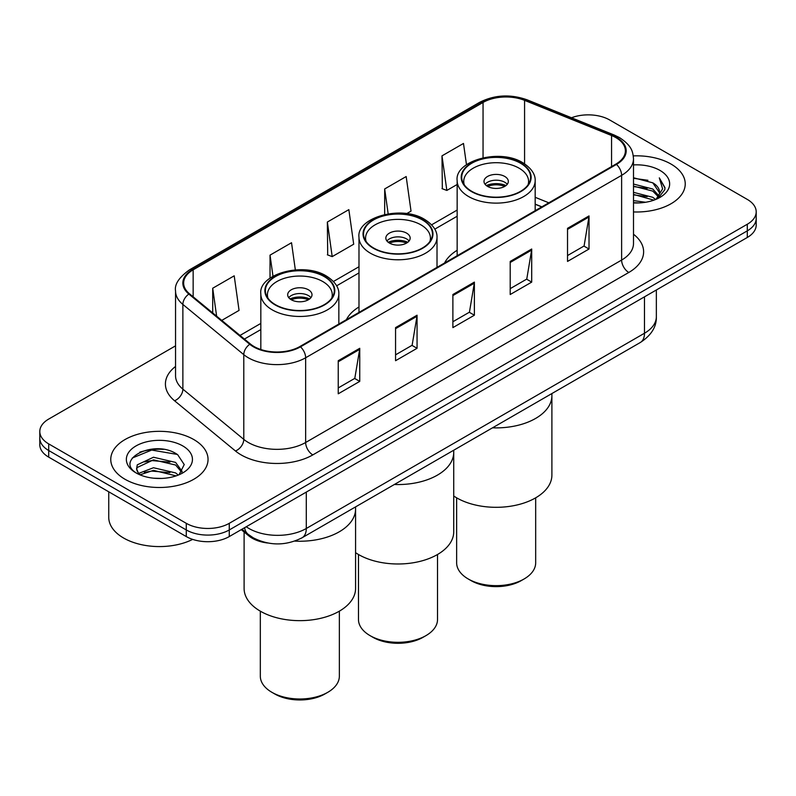 <?xml version="1.0" encoding="UTF-8"?>
<svg xmlns="http://www.w3.org/2000/svg" width="796" height="796" viewBox="0 0 796 796"><rect width="100%" height="100%" fill="white"/><g stroke="black" fill="none" stroke-linecap="round" stroke-linejoin="round"><path stroke-width="1.19" d="M358.986 306.967A53.7 31.004 0 0 0 346.399 319.674M457.153 250.292A53.7 31.004 0 0 0 444.566 263.008M541.718 206.91L535.171 204.264M267.665 543.001A30.397 17.552 180 0 1 248.8 535.867L241.248 529.638M163.459 449.362A40.536 23.402 0 0 0 139.738 452.188M175.548 345.842L48.705 419.074A30.397 17.552 0 0 0 39.8 431.492L39.8 444.725A30.397 17.552 0 0 0 48.705 457.133L186.274 536.564A30.397 17.552 0 0 0 229.268 536.564L747.295 237.477A30.397 17.552 0 0 0 756.2 225.069L756.2 218.452A30.397 17.552 0 0 1 747.295 230.86A30.397 17.552 0 0 0 756.2 218.452L756.2 211.826A30.397 17.552 0 0 0 747.295 199.418L609.726 119.997A30.397 17.552 0 0 0 571.488 117.758M39.8 431.492A30.397 17.552 0 0 0 48.705 443.899L186.274 523.32A30.397 17.552 0 0 0 229.268 523.32L229.268 529.947L747.295 230.86L229.268 529.947A30.397 17.552 0 0 1 186.274 529.947A30.397 17.552 0 0 0 229.268 529.947L229.268 536.564M48.705 443.899L48.705 450.516L186.274 529.947L48.705 450.516A30.397 17.552 0 0 1 39.8 438.108A30.397 17.552 0 0 0 48.705 450.516L48.705 457.133M670.988 164.046A48.636 28.079 0 0 0 633.288 155.887A48.636 28.079 0 0 1 670.988 164.046A48.636 28.079 0 0 1 685.237 183.906A48.636 28.079 0 0 0 670.988 164.046M193.796 439.551A48.636 28.079 0 0 0 140.792 433.472A48.636 28.079 0 0 0 110.763 459.411A48.636 28.079 0 0 0 125.012 479.272A48.636 28.079 0 0 0 178.015 485.351A48.636 28.079 0 0 0 208.045 459.411A48.636 28.079 0 0 0 193.796 439.551A48.636 28.079 0 0 0 140.792 433.472A48.636 28.079 0 0 0 110.763 459.411A48.636 28.079 0 0 0 125.012 479.272A48.636 28.079 0 0 0 178.015 485.351A48.636 28.079 0 0 0 208.045 459.411A48.636 28.079 0 0 0 193.796 439.551M615.885 137.618A32.427 18.716 180 0 1 625.387 150.852A32.427 18.716 180 0 1 615.885 164.085L299.913 346.519A32.427 18.716 180 0 1 250.422 344.021L189.518 293.804A32.427 18.716 180 0 1 183.647 283.068A32.427 18.716 180 0 1 193.149 269.824L483.053 102.455A32.427 18.716 180 0 1 524.574 100.356L611.557 135.519A32.427 18.716 180 0 1 615.885 137.618M616.462 137.28A33.233 19.194 0 0 0 612.024 135.131L525.042 99.968A33.233 19.194 0 0 0 482.475 102.117L192.572 269.496A33.233 19.194 0 0 0 188.851 294.072L249.755 344.29A33.233 19.194 0 0 0 300.48 346.847L616.462 164.424A33.233 19.194 0 0 0 616.462 137.28M338.24 360.707L338.24 393.801L359.742 381.393L359.742 348.3L338.24 360.707M338.24 387.931L354.797 378.369L359.653 349.394A8.109 4.676 -120 0 0 359.742 348.3M354.658 378.458L359.742 381.393M395.562 327.614L395.562 360.707L417.054 348.3L417.054 315.206L395.562 327.614M395.562 354.837L412.119 345.275L416.975 316.301A8.109 4.676 -120 0 0 417.054 315.206M411.97 345.365L417.054 348.3M567.528 228.333L567.528 261.426L589.02 249.019L589.02 215.925L567.528 228.333M567.528 255.556L584.085 245.994L588.931 217.019A8.109 4.676 -120 0 0 589.02 215.925M583.936 246.083L589.02 249.019M510.206 261.426L510.206 294.52L531.698 282.112L531.698 249.019L510.206 261.426M510.206 288.65L526.763 279.088L531.609 250.113A8.109 4.676 -120 0 0 531.698 249.019M526.614 279.177L531.698 282.112M452.884 294.52L452.884 327.614L474.376 315.206L474.376 282.112L452.884 294.52M452.884 321.743L469.441 312.181L474.297 283.207A8.109 4.676 -120 0 0 474.376 282.112M469.292 312.271L474.376 315.206M633.497 211.935A48.636 28.079 0 0 0 685.237 183.906A48.636 28.079 0 0 1 633.497 211.935M229.268 523.32L747.295 224.243A30.397 17.552 0 0 0 756.2 211.826M221.766 320.39L239.059 310.4L234.203 275.824L212.711 288.232L212.711 312.928M406.686 213.626L411.025 211.119L406.169 176.543L384.677 188.951L384.677 214.452M466.476 164.712L463.491 143.449L441.989 155.857L442.337 188.751M295.336 269.864L291.525 242.73L270.033 255.138L270.033 278.142M327.355 222.044L332.201 256.62L353.703 244.213L348.847 209.637L327.355 222.044L327.703 254.939M332.201 256.62L327.355 254.81M384.677 188.951L388.159 213.796M441.989 155.857L446.845 190.433L457.153 184.493M446.845 190.433L441.989 188.622M270.033 255.138L272.988 276.222M212.711 288.232L216.631 316.161M633.497 200.602L645.566 202.264M633.497 202.672L638.919 202.93M633.497 192.334L652.79 197.309L655.596 199.507M633.497 194.403L653.904 200.154M633.497 184.055L652.79 189.03L658.71 195.627M633.497 186.125L652.79 191.1L658.183 196.602M655.715 199.468A22.905 13.224 0 0 0 659.506 192.184A22.905 13.224 0 0 0 652.79 182.831L659.486 192.682M633.497 202.9A33.044 19.074 0 0 0 659.964 197.398A33.044 19.074 0 0 0 659.964 170.414A33.044 19.074 0 0 0 633.497 164.911M652.79 182.831L633.497 177.757M657.954 198.463L664.769 189.746L664.988 187.707L659.307 177.866L662.62 188.871L656.083 199.308M659.307 177.866L664.978 188.095M633.497 178.314L647.924 180.284M633.497 186.592L647.238 188.353M633.497 194.861L647.238 196.632M492.545 427.82A55.73 32.178 0 0 0 551.897 395.712A55.73 32.178 180 0 1 535.569 418.457A55.73 32.178 180 0 1 492.545 427.82M520.524 163.22A34.457 19.89 0 0 0 482.973 158.911A34.457 19.89 0 0 0 461.71 177.289A34.457 19.89 0 0 0 471.799 191.348A34.457 19.89 0 0 0 509.34 195.667A34.457 19.89 0 0 0 530.614 177.289A34.457 19.89 0 0 0 520.524 163.22M464.277 184.811A32.427 18.716 180 0 1 463.74 181.418A32.427 18.716 180 0 1 483.749 164.125A32.427 18.716 180 0 1 519.091 168.185A32.427 18.716 180 0 1 528.584 181.418A32.427 18.716 180 0 1 528.047 184.811M504.764 176.463A12.159 7.025 0 0 0 491.51 174.941A12.159 7.025 0 0 0 483.998 181.418A12.159 7.025 0 0 0 487.56 186.383A12.159 7.025 0 0 0 500.813 187.906A12.159 7.025 0 0 0 508.326 181.418A12.159 7.025 0 0 0 504.764 176.463M507.241 184.324A12.159 7.025 0 0 0 504.764 182.254A12.159 7.025 0 0 0 485.082 184.324M486.336 185.558A16.209 9.363 180 0 1 505.271 185.259L505.271 186.075M487.669 186.443A14.189 8.189 180 0 1 503.808 186.105L505.271 185.259M503.57 186.99L503.808 186.105M453.73 495.998A55.73 32.178 -0 0 0 535.569 497.888A55.73 32.178 -0 0 0 551.897 475.132L551.897 393.552M456.645 497.818L456.645 562.832A39.521 22.815 -0 0 0 468.217 578.971A39.521 22.815 -0 0 0 524.106 578.971L524.106 578.971A39.521 22.815 -0 0 0 535.678 562.832L535.678 497.818M468.217 578.971L471.083 580.622A35.462 20.477 -0 0 0 521.241 580.622L524.106 578.971L521.241 580.622M108.744 491.799L108.744 517.33A50.665 29.253 0 0 0 123.579 538.006A50.665 29.253 0 0 0 192.672 539.389M153.867 478.217L161.588 478.446M138.723 473.371L153.479 467.74L175.598 472.914L178.284 475.063M140.076 474.784L153.479 470.366L176.085 475.879M138.952 474.396L136.584 468.844A22.905 13.224 0 0 0 140.285 474.963M136.584 468.844L137.28 464.834L153.479 457.232L175.598 462.406L182.184 471.501M136.643 469.162L137.28 467.461L153.479 459.859L175.598 465.033L181.667 472.177M179.06 474.744L184.234 464.575L177.687 454.715C154.514 438.049 113.311 460.008 137.101 473.471L137.22 473.55M182.762 445.919A33.044 19.074 0 0 0 136.036 445.919A33.044 19.074 0 0 0 136.036 472.904A33.044 19.074 0 0 0 182.762 472.904A33.044 19.074 0 0 0 182.762 445.919M132.275 458.028L151.668 450.068L177.239 454.416M144.394 461.899L151.668 460.576L169.926 462.138M144.394 472.406L151.668 471.083L169.926 472.645M394.378 484.485A55.73 32.178 0 0 0 453.73 452.377A55.73 32.178 180 0 1 437.412 475.132A55.73 32.178 180 0 1 394.378 484.485M422.358 219.895A34.457 19.89 0 0 0 384.816 215.587A34.457 19.89 0 0 0 363.543 233.964A34.457 19.89 0 0 0 373.642 248.024A34.457 19.89 0 0 0 411.184 252.332A34.457 19.89 0 0 0 432.457 233.964A34.457 19.89 0 0 0 422.358 219.895M366.11 241.486A32.427 18.716 180 0 1 365.573 238.094A32.427 18.716 180 0 1 385.592 220.8A32.427 18.716 180 0 1 420.925 224.86A32.427 18.716 180 0 1 430.427 238.094A32.427 18.716 180 0 1 429.89 241.486M406.597 233.129A12.159 7.025 0 0 0 393.343 231.606A12.159 7.025 0 0 0 385.841 238.094A12.159 7.025 0 0 0 389.403 243.059A12.159 7.025 0 0 0 402.657 244.581A12.159 7.025 0 0 0 410.159 238.094A12.159 7.025 0 0 0 406.597 233.129M409.074 240.989A12.159 7.025 0 0 0 406.597 238.919A12.159 7.025 0 0 0 386.926 240.989M388.179 242.233A16.209 9.363 180 0 1 407.114 241.934L407.114 242.74M389.503 243.118A14.189 8.189 180 0 1 405.652 242.78L407.114 241.934M405.413 243.666L405.652 242.78M355.573 552.673A55.73 32.178 -0 0 0 437.412 554.563A55.73 32.178 -0 0 0 453.73 531.808L453.73 450.228M358.479 554.494L358.479 619.507A39.521 22.815 -0 0 0 370.06 635.636A39.521 22.815 -0 0 0 425.94 635.636L425.94 635.636A39.521 22.815 -0 0 0 437.521 619.507L437.521 554.494M370.06 635.636L372.926 637.298A35.462 20.477 -0 0 0 423.074 637.298L425.94 635.636L423.074 637.298M294.789 541.101A55.73 32.178 0 0 0 355.573 509.052A55.73 32.178 180 0 1 339.245 531.808A55.73 32.178 180 0 1 294.789 541.101M324.201 276.57A34.457 19.89 0 0 0 286.66 272.252A34.457 19.89 0 0 0 265.386 290.63A34.457 19.89 0 0 0 275.476 304.699A34.457 19.89 0 0 0 313.027 309.007A34.457 19.89 0 0 0 334.29 290.63A34.457 19.89 0 0 0 324.201 276.57M267.954 298.162A32.427 18.716 180 0 1 267.416 294.769A32.427 18.716 180 0 1 287.426 277.476A32.427 18.716 180 0 1 322.768 281.535A32.427 18.716 180 0 1 332.26 294.769A32.427 18.716 180 0 1 331.723 298.162M308.44 289.804A12.159 7.025 0 0 0 295.187 288.281A12.159 7.025 0 0 0 287.674 294.769A12.159 7.025 0 0 0 291.236 299.734A12.159 7.025 0 0 0 304.49 301.256A12.159 7.025 0 0 0 312.002 294.769A12.159 7.025 0 0 0 308.44 289.804M310.918 297.664A12.159 7.025 0 0 0 308.44 295.595A12.159 7.025 0 0 0 288.759 297.664M290.013 298.908A16.209 9.363 180 0 1 308.947 298.609L308.947 299.415M291.346 299.793A14.189 8.189 180 0 1 307.485 299.455L308.947 298.609M307.246 300.341L307.485 299.455M244.103 531.997L244.103 588.483A55.73 32.178 -0 0 0 278.51 618.203A55.73 32.178 -0 0 0 339.245 611.228A55.73 32.178 -0 0 0 355.573 588.483L355.573 506.893M260.322 611.169L260.322 676.182A39.521 22.815 -0 0 0 271.894 692.311A39.521 22.815 -0 0 0 327.783 692.311L327.783 692.311A39.521 22.815 -0 0 0 339.355 676.182L339.355 611.169M271.894 692.311L274.759 693.963A35.462 20.477 -0 0 0 324.917 693.963L327.783 692.311L324.917 693.963M248.8 534.832L248.8 535.867M246.243 526.753A40.536 23.402 0 0 0 248.969 528.494A40.536 23.402 0 0 0 306.291 528.494L644.481 333.245A40.536 23.402 0 0 0 656.352 316.699C656.65 326.758 651.287 335.365 640.283 342.519L302.092 537.768A20.268 11.701 60 0 0 306.291 528.494L306.291 492.087M644.481 296.838L644.481 333.245A20.268 11.701 60 0 1 640.283 342.519M244.601 527.708A20.268 13.552 129.5 0 0 248.133 534.295L241.974 529.221M747.295 237.477L747.295 224.243M186.274 536.564L186.274 523.32M633.497 234.243A50.665 29.253 180 0 1 628.79 272.471L312.808 454.904A10.129 5.851 60 0 1 305.644 442.496L621.626 260.063A40.536 23.402 0 0 0 633.497 243.516L633.497 158.792A40.536 23.402 180 0 1 621.626 175.339A10.129 5.851 -120 0 0 616.462 164.424M312.808 454.904A50.665 29.253 180 0 1 241.158 454.904A50.665 29.253 180 0 1 235.477 450.994L174.573 400.776A50.665 29.253 180 0 1 175.548 366.449M248.322 442.496A40.536 23.402 0 0 0 305.644 442.496L305.644 357.772A40.536 23.402 180 0 1 243.785 354.648L182.871 304.43A40.536 23.402 180 0 1 175.548 291.008L175.548 375.722A40.536 23.402 0 0 0 182.871 389.144L243.785 439.372A40.536 23.402 0 0 0 248.322 442.496M633.497 158.792C632.84 151.827 632.193 146.036 619.527 137.609L614.194 135.021A10.129 4.746 112 0 0 612.024 135.131M614.194 135.021L527.211 99.858C510.425 93.918 494.495 94.784 479.421 102.445A10.129 5.851 60 0 1 482.475 102.117M192.572 269.496A10.129 5.851 -120 0 0 189.518 269.824C179.001 277.386 174.344 284.441 175.548 291.008M188.851 294.072A10.129 6.776 129.5 0 0 182.871 304.43L182.871 389.144A10.129 6.776 -50.5 0 1 174.573 400.776M527.211 99.858A10.129 4.746 112 0 0 525.042 99.968M249.755 344.29A10.129 6.776 129.5 0 0 243.785 354.648L243.785 439.372A10.129 6.776 -50.5 0 1 235.477 450.994M300.48 346.847A10.129 5.851 60 0 1 305.644 357.772L621.626 175.339L621.626 260.063A10.129 5.851 60 0 0 628.79 272.471M193.149 269.824L193.149 296.799M611.557 135.519L611.557 166.593M524.574 100.356L524.574 163.837M548.812 202.811L535.171 197.299M483.053 102.455L483.053 157.727M457.153 210.074L431.621 224.81M358.986 266.74L333.464 281.476M260.829 323.415L240.014 335.434M452.884 295.575L474.297 283.207M510.206 262.481L531.609 250.113M567.528 229.387L588.931 217.019M395.562 328.668L416.975 316.301M338.24 361.762L359.653 349.394M471.441 191.557A34.954 20.179 0 0 0 520.883 191.557A34.954 20.179 0 0 0 520.883 163.011A34.954 20.179 0 0 0 471.441 163.011A34.954 20.179 0 0 0 471.441 191.557M535.171 210.691L535.171 180.593A39.014 22.527 180 0 1 511.092 201.408A39.014 22.527 180 0 1 468.575 196.522A39.014 22.527 180 0 1 457.153 180.593L457.153 255.735M373.284 248.233A34.954 20.179 0 0 0 422.716 248.233A34.954 20.179 0 0 0 422.716 219.686A34.954 20.179 0 0 0 373.284 219.686A34.954 20.179 0 0 0 373.284 248.233M437.014 267.366L437.014 237.268A39.014 22.527 180 0 1 412.925 258.073A39.014 22.527 180 0 1 370.419 253.198A39.014 22.527 180 0 1 358.986 237.268L358.986 312.41M275.118 304.908A34.954 20.179 0 0 0 324.559 304.908A34.954 20.179 0 0 0 324.559 276.361A34.954 20.179 0 0 0 275.118 276.361A34.954 20.179 0 0 0 275.118 304.908M338.847 324.042L338.847 293.943A39.014 22.527 180 0 1 314.768 314.748A39.014 22.527 180 0 1 272.252 309.873A39.014 22.527 180 0 1 260.829 293.943L260.829 349.514M302.092 537.768C285.784 545.966 269.476 545.966 253.168 537.768L248.133 534.295M656.352 316.699L656.352 289.983M479.421 102.445L189.518 269.824M457.153 216.243L434.825 229.129M358.986 272.909L336.668 285.804M260.829 329.584L244.412 339.066M541.867 206.831L535.171 204.124M535.171 180.593C535.3 177.816 534.812 170.394 522.902 162.812C499.59 147.927 454.347 160.921 457.153 180.593M528.584 181.418L528.584 184.005M463.74 181.418L463.74 184.005M437.014 237.268C437.143 234.492 436.646 227.059 424.746 219.487C401.423 204.602 356.18 217.597 358.986 237.268M430.427 238.094L430.427 240.681M365.573 238.094L365.573 240.681M338.847 293.943C338.977 291.167 338.489 283.734 326.589 276.162C303.266 261.267 258.023 274.262 260.829 293.943M332.26 294.769L332.26 297.356M267.416 294.769L267.416 297.356"/></g></svg>
